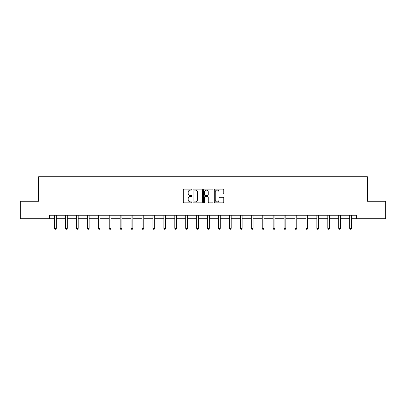 <?xml version="1.0" encoding="UTF-8"?>
<svg xmlns="http://www.w3.org/2000/svg" width="406" height="406" viewBox="0 0 406 406"><rect width="100%" height="100%" fill="white"/><g stroke="black" fill="none" stroke-linecap="round" stroke-linejoin="round"><path stroke-width="0.61" d="M191.789 189.592A0.482 0.482 0 0 0 191.312 189.11L184.004 189.11A0.685 0.685 0 0 0 183.319 189.8L183.319 202.178A0.685 0.685 0 0 0 184.004 202.863L191.312 202.863A0.482 0.482 0 0 0 191.789 202.381A0.482 0.482 0 0 0 191.312 201.899L190.363 201.899A2.203 2.203 0 0 1 188.166 199.701L188.166 198.671A2.203 2.203 0 0 1 190.363 196.468L191.312 196.468A0.482 0.482 0 0 0 191.789 195.986A0.482 0.482 0 0 0 191.312 195.504L190.363 195.504A2.203 2.203 0 0 1 188.166 193.307L188.166 192.277A2.203 2.203 0 0 1 190.363 190.074L191.312 190.074A0.482 0.482 0 0 0 191.789 189.592M223.097 193.961A0.685 0.685 0 0 0 223.782 193.271L223.782 189.8A0.685 0.685 0 0 0 223.097 189.11L214.982 189.11A0.685 0.685 0 0 0 214.292 189.8L214.292 202.178A0.685 0.685 0 0 0 214.982 202.863L223.097 202.863A0.685 0.685 0 0 0 223.782 202.178L223.782 197.981A0.685 0.685 0 0 0 223.097 197.296L219.626 197.296A0.685 0.685 0 0 0 218.935 197.981L218.935 200.062A1.837 1.837 0 0 1 217.098 201.899A1.837 1.837 0 0 1 215.256 200.062L215.256 191.911A1.837 1.837 0 0 1 217.098 190.074A1.837 1.837 0 0 1 218.935 191.911L218.935 193.271A0.685 0.685 0 0 0 219.626 193.961L223.097 193.961M49.547 218.753L20.3 218.753L20.3 201.244L38.621 201.244L38.621 176.722L367.379 176.722L367.379 201.244L385.7 201.244L385.7 218.753L356.453 218.753L356.453 215.251L49.547 215.251L49.547 218.753L54.592 218.753M202.396 189.8A0.685 0.685 0 0 0 201.711 189.11L193.596 189.11A0.685 0.685 0 0 0 192.911 189.8L192.911 202.178A0.685 0.685 0 0 0 193.596 202.863L201.711 202.863A0.685 0.685 0 0 0 202.396 202.178L202.396 189.8M204.289 189.11L212.404 189.11A0.685 0.685 0 0 1 213.089 189.8L213.089 202.178A0.685 0.685 0 0 1 212.404 202.863L208.933 202.863A0.685 0.685 0 0 1 208.242 202.178L208.242 197.159A0.685 0.685 0 0 0 207.557 196.468L205.253 196.468A0.685 0.685 0 0 0 204.563 197.159L204.563 202.381A0.482 0.482 0 0 1 204.081 202.863A0.482 0.482 0 0 1 203.604 202.381L203.604 189.8A0.685 0.685 0 0 1 204.289 189.11M56.343 218.753L65.518 218.753M67.269 218.753L76.45 218.753M78.201 218.753L87.376 218.753M89.127 218.753L98.303 218.753M100.054 218.753L109.234 218.753M110.985 218.753L120.161 218.753M121.912 218.753L131.092 218.753M132.843 218.753L142.019 218.753M143.77 218.753L152.945 218.753M154.696 218.753L163.877 218.753M165.628 218.753L174.803 218.753M176.554 218.753L185.73 218.753M187.481 218.753L196.661 218.753M198.412 218.753L207.588 218.753M209.339 218.753L218.519 218.753M220.27 218.753L229.446 218.753M231.197 218.753L240.372 218.753M242.123 218.753L251.304 218.753M253.055 218.753L262.23 218.753M263.981 218.753L273.157 218.753M274.908 218.753L284.088 218.753M285.839 218.753L295.015 218.753M296.766 218.753L305.946 218.753M307.697 218.753L316.873 218.753M318.624 218.753L327.799 218.753M329.55 218.753L338.731 218.753M340.482 218.753L349.657 218.753M351.408 218.753L356.453 218.753M194.352 190.074A0.482 0.482 0 0 0 193.87 190.556L193.87 201.422A0.482 0.482 0 0 0 194.352 201.899L195.352 201.899A2.203 2.203 0 0 0 197.549 199.701L197.549 192.277A2.203 2.203 0 0 0 195.352 190.074L194.352 190.074M208.242 191.947A1.837 1.837 0 0 0 206.405 190.109A1.837 1.837 0 0 0 204.563 191.947L204.563 194.819A0.685 0.685 0 0 0 205.253 195.504L207.557 195.504A0.685 0.685 0 0 0 208.242 194.819L208.242 191.947M56.434 215.251L56.393 215.358A0.7 0.7 0 0 0 56.343 215.616L56.343 228.365L54.592 228.365L54.592 215.616A0.7 0.7 0 0 0 54.541 215.358L54.5 215.251M56.343 228.365L55.815 229.278L55.114 229.278L54.592 228.365M67.36 215.251L67.32 215.358A0.7 0.7 0 0 0 67.269 215.616L67.269 228.365L65.518 228.365L65.518 215.616A0.7 0.7 0 0 0 65.467 215.358L65.427 215.251M67.269 228.365L66.746 229.278L66.046 229.278L65.518 228.365M78.292 215.251L78.251 215.358A0.7 0.7 0 0 0 78.201 215.616L78.201 228.365L76.45 228.365L76.45 215.616A0.7 0.7 0 0 0 76.399 215.358L76.358 215.251M78.201 228.365L77.673 229.278L76.973 229.278L76.45 228.365M89.218 215.251L89.178 215.358A0.7 0.7 0 0 0 89.127 215.616L89.127 228.365L87.376 228.365L87.376 215.616A0.7 0.7 0 0 0 87.326 215.358L87.285 215.251M89.127 228.365L88.604 229.278L87.904 229.278L87.376 228.365M100.15 215.251L100.104 215.358A0.7 0.7 0 0 0 100.054 215.616L100.054 228.365L98.303 228.365L98.303 215.616A0.7 0.7 0 0 0 98.252 215.358L98.211 215.251M100.054 228.365L99.531 229.278L98.831 229.278L98.303 228.365M111.077 215.251L111.036 215.358A0.7 0.7 0 0 0 110.985 215.616L110.985 228.365L109.234 228.365L109.234 215.616A0.7 0.7 0 0 0 109.184 215.358L109.143 215.251M110.985 228.365L110.457 229.278L109.757 229.278L109.234 228.365M122.003 215.251L121.962 215.358A0.7 0.7 0 0 0 121.912 215.616L121.912 228.365L120.161 228.365L120.161 215.616A0.7 0.7 0 0 0 120.11 215.358L120.069 215.251M121.912 228.365L121.389 229.278L120.689 229.278L120.161 228.365M132.935 215.251L132.894 215.358A0.7 0.7 0 0 0 132.843 215.616L132.843 228.365L131.092 228.365L131.092 215.616A0.7 0.7 0 0 0 131.042 215.358L130.996 215.251M132.843 228.365L132.315 229.278L131.615 229.278L131.092 228.365M143.861 215.251L143.82 215.358A0.7 0.7 0 0 0 143.77 215.616L143.77 228.365L142.019 228.365L142.019 215.616A0.7 0.7 0 0 0 141.968 215.358L141.927 215.251M143.77 228.365L143.242 229.278L142.542 229.278L142.019 228.365M154.787 215.251L154.747 215.358A0.7 0.7 0 0 0 154.696 215.616L154.696 228.365L152.945 228.365L152.945 215.616A0.7 0.7 0 0 0 152.895 215.358L152.854 215.251M154.696 228.365L154.173 229.278L153.473 229.278L152.945 228.365M165.719 215.251L165.678 215.358A0.7 0.7 0 0 0 165.628 215.616L165.628 228.365L163.877 228.365L163.877 215.616A0.7 0.7 0 0 0 163.826 215.358L163.785 215.251M165.628 228.365L165.1 229.278L164.4 229.278L163.877 228.365M176.646 215.251L176.605 215.358A0.7 0.7 0 0 0 176.554 215.616L176.554 228.365L174.803 228.365L174.803 215.616A0.7 0.7 0 0 0 174.753 215.358L174.712 215.251M176.554 228.365L176.031 229.278L175.331 229.278L174.803 228.365M187.577 215.251L187.531 215.358A0.7 0.7 0 0 0 187.481 215.616L187.481 228.365L185.73 228.365L185.73 215.616A0.7 0.7 0 0 0 185.679 215.358L185.638 215.251M187.481 228.365L186.958 229.278L186.258 229.278L185.73 228.365M198.504 215.251L198.463 215.358A0.7 0.7 0 0 0 198.412 215.616L198.412 228.365L196.661 228.365L196.661 215.616A0.7 0.7 0 0 0 196.611 215.358L196.57 215.251M198.412 228.365L197.884 229.278L197.184 229.278L196.661 228.365M209.43 215.251L209.389 215.358A0.7 0.7 0 0 0 209.339 215.616L209.339 228.365L207.588 228.365L207.588 215.616A0.7 0.7 0 0 0 207.537 215.358L207.496 215.251M209.339 228.365L208.816 229.278L208.116 229.278L207.588 228.365M220.362 215.251L220.321 215.358A0.7 0.7 0 0 0 220.27 215.616L220.27 228.365L218.519 228.365L218.519 215.616A0.7 0.7 0 0 0 218.469 215.358L218.423 215.251M220.27 228.365L219.742 229.278L219.042 229.278L218.519 228.365M231.288 215.251L231.247 215.358A0.7 0.7 0 0 0 231.197 215.616L231.197 228.365L229.446 228.365L229.446 215.616A0.7 0.7 0 0 0 229.395 215.358L229.354 215.251M231.197 228.365L230.669 229.278L229.969 229.278L229.446 228.365M242.215 215.251L242.174 215.358A0.7 0.7 0 0 0 242.123 215.616L242.123 228.365L240.372 228.365L240.372 215.616A0.7 0.7 0 0 0 240.322 215.358L240.281 215.251M242.123 228.365L241.6 229.278L240.9 229.278L240.372 228.365M253.146 215.251L253.105 215.358A0.7 0.7 0 0 0 253.055 215.616L253.055 228.365L251.304 228.365L251.304 215.616A0.7 0.7 0 0 0 251.253 215.358L251.212 215.251M253.055 228.365L252.527 229.278L251.827 229.278L251.304 228.365M264.073 215.251L264.032 215.358A0.7 0.7 0 0 0 263.981 215.616L263.981 228.365L262.23 228.365L262.23 215.616A0.7 0.7 0 0 0 262.18 215.358L262.139 215.251M263.981 228.365L263.458 229.278L262.758 229.278L262.23 228.365M275.004 215.251L274.958 215.358A0.7 0.7 0 0 0 274.908 215.616L274.908 228.365L273.157 228.365L273.157 215.616A0.7 0.7 0 0 0 273.106 215.358L273.065 215.251M274.908 228.365L274.385 229.278L273.685 229.278L273.157 228.365M285.931 215.251L285.89 215.358A0.7 0.7 0 0 0 285.839 215.616L285.839 228.365L284.088 228.365L284.088 215.616A0.7 0.7 0 0 0 284.038 215.358L283.997 215.251M285.839 228.365L285.311 229.278L284.611 229.278L284.088 228.365M296.857 215.251L296.816 215.358A0.7 0.7 0 0 0 296.766 215.616L296.766 228.365L295.015 228.365L295.015 215.616A0.7 0.7 0 0 0 294.964 215.358L294.923 215.251M296.766 228.365L296.243 229.278L295.543 229.278L295.015 228.365M307.789 215.251L307.748 215.358A0.7 0.7 0 0 0 307.697 215.616L307.697 228.365L305.946 228.365L305.946 215.616A0.7 0.7 0 0 0 305.896 215.358L305.85 215.251M307.697 228.365L307.169 229.278L306.469 229.278L305.946 228.365M318.715 215.251L318.674 215.358A0.7 0.7 0 0 0 318.624 215.616L318.624 228.365L316.873 228.365L316.873 215.616A0.7 0.7 0 0 0 316.822 215.358L316.781 215.251M318.624 228.365L318.096 229.278L317.396 229.278L316.873 228.365M329.642 215.251L329.601 215.358A0.7 0.7 0 0 0 329.55 215.616L329.55 228.365L327.799 228.365L327.799 215.616A0.7 0.7 0 0 0 327.749 215.358L327.708 215.251M329.55 228.365L329.027 229.278L328.327 229.278L327.799 228.365M340.573 215.251L340.532 215.358A0.7 0.7 0 0 0 340.482 215.616L340.482 228.365L338.731 228.365L338.731 215.616A0.7 0.7 0 0 0 338.68 215.358L338.64 215.251M340.482 228.365L339.954 229.278L339.254 229.278L338.731 228.365M351.5 215.251L351.459 215.358A0.7 0.7 0 0 0 351.408 215.616L351.408 228.365L349.657 228.365L349.657 215.616A0.7 0.7 0 0 0 349.607 215.358L349.566 215.251M351.408 228.365L350.885 229.278L350.185 229.278L349.657 228.365"/></g></svg>

